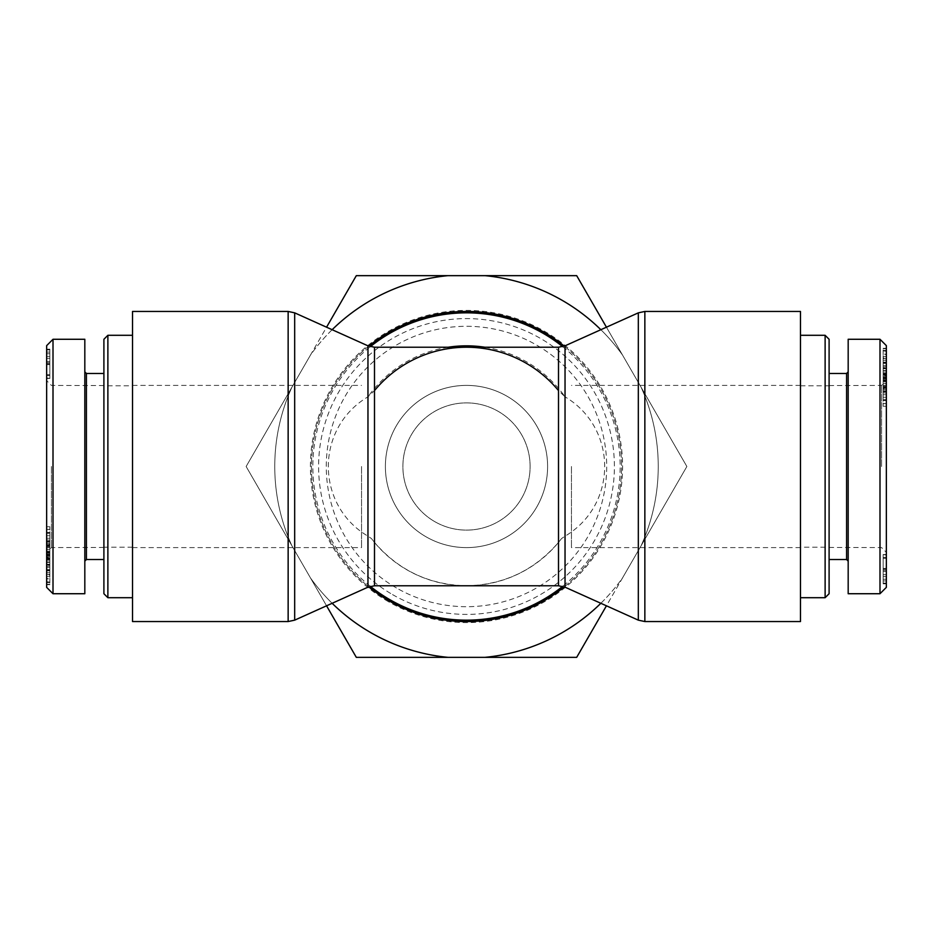 <?xml version="1.0" encoding="UTF-8"?>
<svg xmlns="http://www.w3.org/2000/svg" width="933" height="933" viewBox="0 0 933 933"><rect width="100%" height="100%" fill="white"/><g stroke="black" fill="none" stroke-linecap="round" stroke-linejoin="round"><path stroke-width="0.7" stroke-dasharray="4.67 3.5" d="M368.733 346.143A155.053 155.053 0 0 0 368.733 586.857M564.267 586.857A155.053 155.053 0 0 0 564.267 346.143M565.036 345.828L565.036 396.828C617.879 428.107 617.879 504.893 565.036 536.172L561.549 538.551A119.272 119.272 0 0 1 371.451 538.551L367.964 536.172C315.121 504.893 315.121 428.107 367.964 396.828L374.495 390.6C398.729 362.494 429.402 348.044 466.5 347.228C503.598 348.044 534.271 362.494 558.505 390.6L558.505 347.228M466.5 311.447A155.053 155.053 0 0 1 600.782 544.032A155.053 155.053 0 0 1 332.218 544.032A155.053 155.053 0 0 1 466.5 311.447M132.533 311.447L132.533 621.553M561.549 538.551L558.505 542.4C534.271 570.506 503.598 584.956 466.5 585.772C429.402 584.956 398.729 570.506 374.495 542.4L371.451 538.551M484.833 347.228A120.672 120.672 0 0 1 565.036 396.828L558.505 390.6M800.467 621.553L800.467 311.447M571.462 466.5L571.462 547.613L571.462 466.5M800.467 466.5L800.467 547.613L800.467 466.5M385.387 466.5A81.113 81.113 0 0 0 507.051 536.743A81.113 81.113 0 0 0 507.051 396.257A81.113 81.113 0 0 0 385.387 466.5A81.113 81.113 0 0 0 507.051 536.743A81.113 81.113 0 0 0 507.051 396.257A81.113 81.113 0 0 0 385.387 466.5M361.538 466.5L361.538 547.613L361.538 466.5M132.533 466.5L132.533 547.613L132.533 466.5M829.099 547.204L829.099 385.796L829.099 547.204L800.467 547.204L800.467 385.796L800.467 547.204M825.122 597.703L825.122 335.297M829.099 339.274L829.099 593.726M800.467 335.297L800.467 597.703L800.467 335.297M829.099 466.5L829.099 373.468L829.099 466.5M886.35 557.572L883.166 557.549L883.166 580.932L883.166 557.572L886.35 557.572L886.35 580.932L886.35 557.572M883.166 558.249L883.166 583.79L883.166 554.703L883.166 558.249L886.35 558.249L886.35 583.79L886.35 558.249M883.166 554.657L886.35 554.703L883.166 554.657M883.166 583.836L886.35 583.79L883.166 583.836M886.35 376.804L886.35 381.655L886.35 376.804L883.166 376.804L883.166 373.643L883.166 381.655L883.166 376.804M886.35 390.95L886.35 358.645L886.35 381.667L883.166 381.655L883.166 375.148L883.166 390.95L883.166 358.645L883.166 381.667L886.35 381.667L886.35 390.95L883.166 390.95M886.35 378.495L883.166 378.495M886.35 373.643L883.166 373.643M886.35 379.358L886.35 348.312L886.35 379.358L883.166 379.358L883.166 348.312L883.166 379.358M886.35 378.938L883.166 378.938M886.35 356.616L883.166 356.616M886.35 377.2L883.166 377.2M886.35 389.224L886.35 374.121L886.35 376.734L883.166 376.745L883.166 406.263L883.166 374.121L883.166 376.734L886.35 376.734L886.35 406.263L886.35 387.09L886.35 391.778L886.35 389.224L883.166 389.224M886.35 348.312L883.166 348.312M886.35 348.732L883.166 348.732M886.35 371.054L883.166 371.054M886.35 350.47L883.166 350.47M886.35 350.925L883.166 350.925M886.35 367.894L886.35 376.85L886.35 362.272L883.166 362.272L883.166 376.85L883.166 354.143L886.35 354.143L886.35 358.015L883.166 358.015L883.166 380.279L883.166 351.309L883.166 362.319L886.35 362.319L886.35 367.894L883.166 367.894M886.35 372.838L883.166 372.838M886.35 358.015L886.35 376.885L883.166 376.85L883.166 375.789L886.35 375.789L886.35 368.803L883.166 368.803M886.35 389.294L883.166 389.294M886.35 389.388L886.35 384.256L883.166 384.256L883.166 399.697L886.35 399.697L886.35 400.537L886.35 377.48L886.35 380.093L883.166 380.104L883.166 389.388L883.166 383.79L886.35 383.79L886.35 400.537L883.166 400.537L883.166 388.128L883.166 393.073L886.35 393.073L883.166 392.793L883.166 377.48L883.166 380.606L886.35 380.606L886.35 389.388L883.166 389.388M886.35 375.148L883.166 375.148M886.35 379.883L883.166 379.883M886.35 358.645L883.166 358.645M886.35 360.336L883.166 360.336M883.166 399.697L883.166 400.537L883.166 399.697M886.35 380.093L883.166 380.093M886.35 377.48L883.166 377.48L883.166 378.203L886.35 378.203L886.35 377.48M886.35 388.128L883.166 388.128L883.166 388.921L886.35 388.921L886.35 388.128M883.166 397.936L883.166 397.283L886.35 397.283L886.35 397.936L883.166 397.936M886.35 370.611L883.166 370.611M886.35 376.885L886.35 375.789L886.35 376.885L883.166 376.885M886.35 368.803L886.35 351.309L886.35 362.319L886.35 354.482L883.166 354.482L883.166 358.015M886.35 362.144L883.166 362.144M883.166 350.866L886.35 351.309L883.166 350.866M883.166 380.676L886.35 380.279L883.166 380.676M886.35 378.471L883.166 378.471M886.35 368.115L883.166 368.115M886.35 365.503L883.166 365.503M886.35 377.702L886.35 391.603L886.35 377.702L883.166 377.702L883.166 391.603L883.166 377.702M886.35 391.603L883.166 391.603M886.35 380.944L883.166 380.944M886.35 385.411L883.166 385.411M886.35 391.778L883.166 391.778M886.35 387.09L883.166 387.09M886.35 394.717L883.166 394.717M886.35 403.522L883.166 403.522M886.35 406.263L883.166 406.263M886.35 374.121L883.166 374.121M886.35 555.077L886.35 583.463L886.35 555.077L883.166 554.529L883.166 583.463L883.166 555.077M886.35 583.463L883.166 583.463M886.35 583.113L883.166 583.113M886.35 574.74L883.166 574.74M886.35 571.381L883.166 571.381M886.35 576.652L883.166 576.652M886.35 554.529L883.166 554.529M886.35 345.63L886.35 587.358M886.35 466.5L886.35 552.383L886.35 466.5M879.994 593.726L879.994 339.262M848.179 339.274L848.179 593.726M881.58 466.5L881.58 385.411L881.58 466.5M846.593 559.532L846.593 373.468M848.179 466.5L848.179 371.87L848.179 466.5M103.901 385.796L103.901 547.204L103.901 385.796L132.533 385.796L132.533 547.204L132.533 385.796M107.878 335.297L107.878 597.703M103.901 593.726L103.901 339.274M132.533 597.703L132.533 335.297L132.533 597.703M103.901 466.5L103.901 559.532L103.901 466.5M46.65 375.428L49.834 375.451L49.834 352.068L49.834 375.428L46.65 375.428L46.65 352.068L46.65 375.428M49.834 374.751L49.834 349.21L49.834 378.297L49.834 374.751L46.65 374.751L46.65 349.21L46.65 374.751M49.834 378.343L46.65 378.297L49.834 378.343M49.834 349.164L46.65 349.21L49.834 349.164M46.65 556.196L46.65 551.345L46.65 556.196L49.834 556.196L49.834 559.357L49.834 551.345L49.834 556.196M46.65 542.05L46.65 574.355L46.65 551.333L49.834 551.345L49.834 557.852L49.834 542.05L49.834 574.355L49.834 551.333L46.65 551.333L46.65 542.05L49.834 542.05M46.65 554.505L49.834 554.505M46.65 559.357L49.834 559.357M46.65 553.642L46.65 584.688L46.65 553.642L49.834 553.642L49.834 584.688L49.834 553.642M46.65 554.062L49.834 554.062M46.65 576.384L49.834 576.384M46.65 555.8L49.834 555.8M46.65 543.776L46.65 558.879L46.65 556.266L49.834 556.255L49.834 526.737L49.834 558.879L49.834 556.266L46.65 556.266L46.65 526.737L46.65 545.91L46.65 541.222L46.65 543.776L49.834 543.776M46.65 584.688L49.834 584.688M46.65 584.268L49.834 584.268M46.65 561.946L49.834 561.946M46.65 582.53L49.834 582.53M46.65 582.075L49.834 582.075M46.65 565.106L46.65 556.15L46.65 570.728L49.834 570.728L49.834 556.15L49.834 578.857L46.65 578.857L46.65 574.985L49.834 574.985L49.834 552.721L49.834 581.691L49.834 570.681L46.65 570.681L46.65 565.106L49.834 565.106M46.65 560.162L49.834 560.162M46.65 574.985L46.65 556.115L49.834 556.15L49.834 557.211L46.65 557.211L46.65 564.197L49.834 564.197M46.65 543.706L49.834 543.706M46.65 543.612L46.65 548.744L49.834 548.744L49.834 533.303L46.65 533.303L46.65 532.463L46.65 555.52L46.65 552.907L49.834 552.896L49.834 543.612L49.834 549.21L46.65 549.21L46.65 532.463L49.834 532.463L49.834 544.872L49.834 539.927L46.65 539.927L49.834 540.207L49.834 555.52L49.834 552.394L46.65 552.394L46.65 543.612L49.834 543.612M46.65 557.852L49.834 557.852M46.65 553.117L49.834 553.117M46.65 574.355L49.834 574.355M46.65 572.664L49.834 572.664M49.834 533.303L49.834 532.463L49.834 533.303M46.65 552.907L49.834 552.907M46.65 555.52L49.834 555.52L49.834 554.797L46.65 554.797L46.65 555.52M46.65 544.872L49.834 544.872L49.834 544.079L46.65 544.079L46.65 544.872M49.834 535.064L49.834 535.717L46.65 535.717L46.65 535.064L49.834 535.064M46.65 562.389L49.834 562.389M46.65 556.115L46.65 557.211L46.65 556.115L49.834 556.115M46.65 564.197L46.65 581.691L46.65 570.681L46.65 578.518L49.834 578.518L49.834 574.985M46.65 570.856L49.834 570.856M49.834 582.134L46.65 581.691L49.834 582.134M49.834 552.324L46.65 552.721L49.834 552.324M46.65 554.529L49.834 554.529M46.65 564.885L49.834 564.885M46.65 567.497L49.834 567.497M46.65 555.298L46.65 541.397L46.65 555.298L49.834 555.298L49.834 541.397L49.834 555.298M46.65 541.397L49.834 541.397M46.65 552.056L49.834 552.056M46.65 547.589L49.834 547.589M46.65 541.222L49.834 541.222M46.65 545.91L49.834 545.91M46.65 538.283L49.834 538.283M46.65 529.477L49.834 529.477M46.65 526.737L49.834 526.737M46.65 558.879L49.834 558.879M46.65 377.923L46.65 349.537L46.65 377.923L49.834 378.471L49.834 349.537L49.834 377.923M46.65 349.537L49.834 349.537M46.65 349.887L49.834 349.887M46.65 358.26L49.834 358.26M46.65 361.619L49.834 361.619M46.65 356.348L49.834 356.348M46.65 378.471L49.834 378.471M46.65 587.37L46.65 345.642M46.65 466.5L46.65 380.617L46.65 466.5M53.006 339.274L53.006 593.738M84.821 593.726L84.821 339.274M51.42 466.5L51.42 547.589L51.42 466.5M86.407 373.468L86.407 559.532M84.821 466.5L84.821 561.13L84.821 466.5M392.548 594.589A147.904 147.904 0 0 0 614.404 466.5A147.904 147.904 0 0 0 392.548 338.411A147.904 147.904 0 0 0 392.548 594.589M388.455 601.692A156.103 156.103 0 0 1 388.455 331.308A156.103 156.103 0 0 1 622.603 466.5A156.103 156.103 0 0 1 388.455 601.692M396.397 587.918A140.195 140.195 0 0 1 396.397 345.082A140.195 140.195 0 0 1 606.695 466.5A140.195 140.195 0 0 1 396.397 587.918M447.98 657.345A191.743 191.743 0 0 1 310.491 577.959L356.313 657.345L576.687 657.345L686.863 466.5L576.687 275.655L356.313 275.655L246.137 466.5L310.491 577.959A191.743 191.743 0 0 0 332.148 603.289M326.562 605.809L291.959 545.875A191.743 191.743 0 0 1 291.959 387.125A191.743 191.743 0 0 0 291.959 545.875L246.137 466.5L310.491 355.041A191.743 191.743 0 0 1 447.98 275.655M485.02 275.655A191.743 191.743 0 0 1 622.509 355.041A191.743 191.743 0 0 0 600.852 329.711M606.438 327.191L641.041 387.125A191.743 191.743 0 0 1 641.041 545.875A191.743 191.743 0 0 0 641.041 387.125L686.863 466.5L622.509 577.959A191.743 191.743 0 0 1 485.02 657.345M434.696 521.594A63.619 63.619 0 0 0 521.594 498.304A63.619 63.619 0 0 0 498.304 411.406A63.619 63.619 0 0 0 411.406 434.696A63.619 63.619 0 0 0 434.696 521.594A63.619 63.619 0 0 1 434.696 411.406A63.619 63.619 0 0 1 530.119 466.5A63.619 63.619 0 0 1 434.696 521.594M600.852 603.289A191.743 191.743 0 0 0 622.509 577.959L606.438 605.809M332.148 329.711A191.743 191.743 0 0 0 310.491 355.041L326.562 327.191M562.681 346.668A153.653 153.653 0 0 1 562.681 586.332M370.319 586.332A153.653 153.653 0 0 1 370.319 346.668M448.167 347.228A120.672 120.672 0 0 0 367.964 396.828L367.964 345.828M294.676 312.847L294.676 620.153M288.145 621.553L288.145 311.447M367.964 587.172L367.964 536.172M558.505 585.772L558.505 542.4M565.036 536.172L565.036 587.172M374.495 542.4L374.495 585.772M374.495 347.228L374.495 390.6M638.324 620.153L638.324 312.847M644.855 311.447L644.855 621.553M886.35 568.71L883.166 568.71M886.35 580.909L883.166 580.909L886.35 580.932M886.35 579.23L883.166 579.23M886.35 569.771L883.166 569.771M886.35 570.11L883.166 570.11M886.35 568.372L883.166 568.372M886.35 366.844L883.166 366.844M886.35 386.262L883.166 386.262M886.35 388.21L883.166 388.21M886.35 390.822L883.166 390.822M886.35 363.404L883.166 363.404M886.35 362.797L883.166 362.797M886.35 383.556L883.166 383.556M46.65 364.29L49.834 364.29M46.65 352.091L49.834 352.091L46.65 352.068M46.65 353.77L49.834 353.77M46.65 363.229L49.834 363.229M46.65 362.89L49.834 362.89M46.65 364.628L49.834 364.628M46.65 566.156L49.834 566.156M46.65 546.738L49.834 546.738M46.65 544.79L49.834 544.79M46.65 542.178L49.834 542.178M46.65 569.596L49.834 569.596M46.65 570.203L49.834 570.203M46.65 549.444L49.834 549.444M800.467 385.387L571.462 385.387M800.467 547.613L571.462 547.613M132.533 547.613L361.538 547.613M132.533 385.387L361.538 385.387M800.467 385.796L829.099 385.796M883.166 403.662L886.35 403.662M883.166 378.32L886.35 378.32M883.166 374.774L886.35 374.774M883.166 387.603L886.35 387.603M883.166 399.954L886.35 399.954M883.166 377.177L886.35 377.177M829.099 547.438L881.58 547.589L886.35 552.383M829.099 385.562L881.58 385.411L886.35 380.617M132.533 547.204L103.901 547.204M49.834 529.338L46.65 529.338M49.834 554.68L46.65 554.68M49.834 558.226L46.65 558.226M49.834 545.397L46.65 545.397M49.834 533.046L46.65 533.046M49.834 555.823L46.65 555.823M103.901 385.562L51.42 385.411L46.65 380.617M103.901 547.438L51.42 547.589L46.65 552.383"/><path stroke-width="1.4" d="M564.267 346.143A155.053 155.053 0 0 0 368.733 346.143M368.733 586.857A155.053 155.053 0 0 0 564.267 586.857M294.676 312.847L294.676 620.153L367.964 587.172L367.964 345.828L294.676 312.847L288.145 311.447L132.533 311.447L132.533 621.553L288.145 621.553L288.145 311.447M374.495 390.6A119.272 119.272 0 0 1 558.505 390.6M367.964 587.172L374.495 585.772L374.495 347.228L558.505 347.228L558.505 585.772L565.036 587.172L565.036 345.828L638.324 312.847L644.855 311.447L800.467 311.447L800.467 621.553L644.855 621.553L644.855 311.447M825.122 335.297L825.122 597.703L829.099 593.726L829.099 339.274L825.122 335.297L800.467 335.297M886.35 587.358L886.35 345.63L879.994 339.262L879.994 593.726L886.35 587.358M879.994 593.726L848.179 593.726L848.179 339.274L879.994 339.274M848.179 371.87L846.593 373.468L846.593 559.532L848.179 561.13M107.878 597.703L107.878 335.297L103.901 339.274L103.901 593.726L107.878 597.703L132.533 597.703M46.65 345.642L46.65 587.37L53.006 593.738L53.006 339.274L46.65 345.642M53.006 339.274L84.821 339.274L84.821 593.726L53.006 593.726M84.821 561.13L86.407 559.532L86.407 373.468L84.821 371.87M606.438 605.809L576.687 657.345L485.02 657.345A191.743 191.743 0 0 0 600.852 603.289M332.148 603.289A191.743 191.743 0 0 0 447.98 657.345L356.313 657.345L326.562 605.809M600.852 329.711A191.743 191.743 0 0 0 485.02 275.655L576.687 275.655L606.438 327.191M326.562 327.191L356.313 275.655L447.98 275.655A191.743 191.743 0 0 0 332.148 329.711M485.02 657.345L447.98 657.345M447.98 275.655L485.02 275.655M370.319 346.668A153.653 153.653 0 0 1 562.681 346.668M562.681 586.332A153.653 153.653 0 0 1 370.319 586.332M484.833 347.228A120.672 120.672 0 0 0 448.167 347.228M638.324 312.847L638.324 620.153L644.855 621.553M294.676 620.153L288.145 621.553M558.505 347.228L565.036 345.828M367.964 345.828L374.495 347.228M374.495 585.772L558.505 585.772M565.036 587.172L638.324 620.153M800.467 597.703L825.122 597.703M846.593 373.468L829.099 373.468M846.593 559.532L829.099 559.532M132.533 335.297L107.878 335.297M86.407 559.532L103.901 559.532M86.407 373.468L103.901 373.468"/></g></svg>
